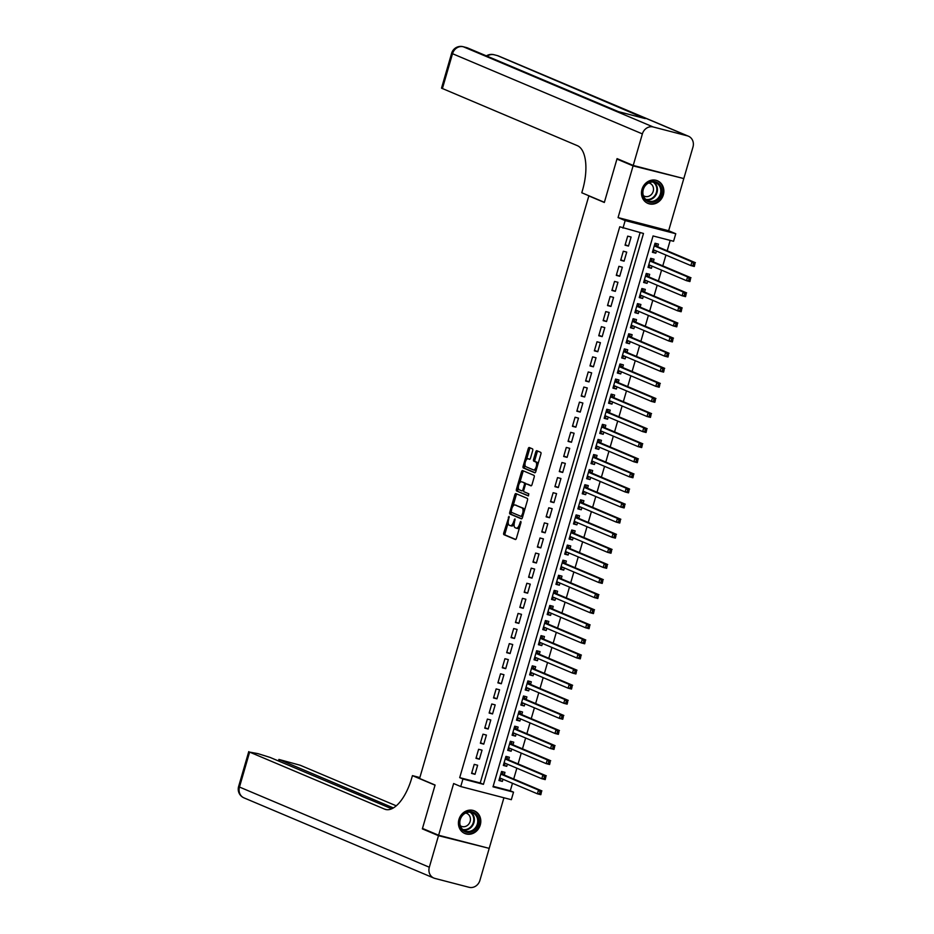 <?xml version="1.0" encoding="UTF-8"?>
<svg xmlns="http://www.w3.org/2000/svg" width="934" height="934" viewBox="0 0 934 934"><rect width="100%" height="100%" fill="white"/><g stroke="black" fill="none" stroke-linecap="round" stroke-linejoin="round"><path stroke-width="1.4" d="M509.065 516.362L503.741 532.952A1.541 0.677 -75.4 0 0 503.951 534.703L515.358 539.513A1.541 0.677 -75.4 0 0 515.393 539.525A1.541 0.677 -75.4 0 0 516.42 538.299L520.997 522.561L520.822 521.324L519.514 524.231A4.95 2.183 -75.4 0 1 516.245 528.154A4.95 2.183 -75.4 0 1 516.105 528.107L515.159 527.71A4.95 2.183 -75.4 0 1 514.506 522.106L514.961 518.849L513.618 521.732A4.95 2.183 -75.4 0 1 510.349 525.667A4.95 2.183 -75.4 0 1 510.209 525.62L509.263 525.223A4.95 2.183 -75.4 0 1 508.61 519.619L509.065 516.362M642.008 189.31A12.282 10.998 112.9 0 0 647.904 203.402A12.282 10.998 112.9 0 0 663.338 194.856A12.282 10.998 112.9 0 0 657.454 180.776A12.282 10.998 112.9 0 0 642.008 189.31M458.956 819.422A12.282 10.998 112.9 0 0 464.84 833.502A12.282 10.998 112.9 0 0 480.274 824.956A12.282 10.998 112.9 0 0 474.39 810.875A12.282 10.998 112.9 0 0 458.956 819.422M532.684 450.62A1.541 0.677 -75.4 0 0 532.473 448.869L529.274 447.514A1.541 0.677 -75.4 0 0 529.228 447.503A1.541 0.677 -75.4 0 0 528.212 448.729L523.133 466.206A1.541 0.677 -75.4 0 0 523.332 467.957L534.75 472.779A1.541 0.677 -75.4 0 0 534.785 472.791A1.541 0.677 -75.4 0 0 535.812 471.565L540.891 454.087A1.541 0.677 -75.4 0 0 540.681 452.336L536.817 450.702A1.541 0.677 -75.4 0 0 536.77 450.69A1.541 0.677 -75.4 0 0 535.754 451.916L533.583 459.4A1.541 0.677 -75.4 0 0 533.781 461.151L535.696 461.956A4.133 1.821 -75.4 0 1 536.279 466.51A4.133 1.821 -75.4 0 1 533.512 469.919A4.133 1.821 -75.4 0 1 533.396 469.884L525.889 466.708A4.133 1.821 -75.4 0 1 525.305 462.155A4.133 1.821 -75.4 0 1 528.072 458.746A4.133 1.821 -75.4 0 1 528.189 458.781L529.438 459.318A1.541 0.677 -75.4 0 0 529.485 459.33A1.541 0.677 -75.4 0 0 530.5 458.104L532.684 450.62M622.978 228.13L625.173 220.587L675.761 233.733L673.566 241.276L653.053 235.952L493.012 786.813L513.525 792.149L511.33 799.691L460.742 786.545L462.937 779.003L483.438 784.326L643.491 233.465L619.756 226.764L459.703 777.637L462.937 779.003M460.742 786.545L453.644 783.544L438.618 835.241L422.483 828.423L435.081 785.027L419.588 778.477L588.84 195.918L604.333 202.468L616.942 159.072L633.089 165.89L618.063 217.587L625.173 220.587M515.895 493.584A1.541 0.677 -75.4 0 0 515.848 493.572A1.541 0.677 -75.4 0 0 514.821 494.798L509.742 512.287A1.541 0.677 -75.4 0 0 509.952 514.027L521.359 518.849A1.541 0.677 -75.4 0 0 521.406 518.86A1.541 0.677 -75.4 0 0 522.421 517.634L527.5 500.157A1.541 0.677 -75.4 0 0 527.301 498.406L515.895 493.584M518.335 487.77L517.81 489.603L516.444 489.253L521.522 471.763A1.541 0.677 -75.4 0 1 522.538 470.538A1.541 0.677 -75.4 0 1 522.585 470.549L533.991 475.371A1.541 0.677 -75.4 0 1 534.19 477.122L532.018 484.606A1.541 0.677 -75.4 0 1 531.002 485.832A1.541 0.677 -75.4 0 1 530.956 485.82L526.332 483.859A1.541 0.677 -75.4 0 0 526.286 483.847A1.541 0.677 -75.4 0 0 525.27 485.073L523.822 490.035A1.541 0.677 -75.4 0 0 524.032 491.786L528.842 493.817L528.27 495.907M528.247 495.896L516.642 490.992A1.541 0.677 -75.4 0 1 516.444 489.253M680.676 177.775L633.089 165.89M616.942 159.072L620.071 159.889M438.618 835.241L489.206 848.376L503.916 797.764M656.439 251.036L655.82 253.184L652.539 251.795M657.688 246.763L658.447 244.124L655.026 243.237L652.399 252.297L655.82 253.184M652.06 266.132L651.43 268.28L648.161 266.89M653.298 261.859L654.069 259.22L650.648 258.333L648.021 267.393L651.43 268.28M647.671 281.216L647.052 283.364L643.771 281.986M648.908 276.954L649.679 274.316L646.258 273.428L643.631 282.477L647.052 283.364M643.293 296.312L642.662 298.46L639.393 297.082M644.53 292.05L645.301 289.4L641.88 288.513L639.241 297.572L642.662 298.46M638.903 311.407L638.284 313.555L635.003 312.166M640.14 307.134L640.911 304.496L637.49 303.608L634.863 312.668L638.284 313.555M634.513 326.503L633.894 328.64L630.625 327.262M635.762 322.23L636.521 319.591L633.112 318.704L630.473 327.752L633.894 328.64M630.135 341.587L629.516 343.735L626.235 342.358M631.372 337.326L632.143 334.676L628.722 333.788L626.095 342.848L629.516 343.735M625.745 356.683L625.126 358.831L621.857 357.442M626.994 352.41L627.753 349.771L624.344 348.884L621.705 357.944L625.126 358.831M621.367 371.779L620.736 373.915L617.467 372.538M622.604 367.506L623.375 364.867L619.954 363.98L617.327 373.028L620.736 373.915M616.977 386.863L616.358 389.011L613.078 387.633M618.215 382.601L618.985 379.963L615.564 379.076L612.938 388.124L616.358 389.011M612.599 401.959L611.968 404.107L608.699 402.717M613.836 397.686L614.607 395.047L611.186 394.16L608.559 403.219L611.968 404.107M608.209 417.054L607.59 419.203L604.31 417.813M609.447 412.781L610.217 410.143L606.796 409.255L604.17 418.315L607.59 419.203M603.831 432.138L603.201 434.287L599.932 432.909M605.069 427.877L605.827 425.239L602.418 424.351L599.78 433.399L603.201 434.287M599.441 447.234L598.822 449.382L595.542 448.005M600.679 442.973L601.449 440.323L598.029 439.435L595.402 448.495L598.822 449.382M595.051 462.33L594.433 464.478L591.164 463.089M596.301 458.057L597.059 455.418L593.65 454.531L591.012 463.591L594.433 464.478M590.673 477.426L590.043 479.562L586.774 478.185M591.911 473.153L592.681 470.514L589.261 469.627L586.634 478.675L590.043 479.562M586.283 492.51L585.665 494.658L582.384 493.28M587.521 488.248L588.292 485.598L584.871 484.711L582.244 493.771L585.665 494.658M581.905 507.606L581.275 509.754L578.006 508.365M583.143 503.333L583.913 500.694L580.493 499.807L577.866 508.867L581.275 509.754M577.516 522.701L576.897 524.838L573.616 523.46M578.753 518.428L579.524 515.79L576.103 514.903L573.476 523.951L576.897 524.838M573.137 537.786L572.507 539.934L569.238 538.556M574.375 533.524L575.146 530.886L571.725 529.998L569.086 539.046L572.507 539.934M568.748 552.881L568.129 555.029L564.848 553.64M569.985 548.62L570.756 545.97L567.335 545.082L564.708 554.142L568.129 555.029M564.358 567.977L563.739 570.125L560.47 568.736M565.607 563.704L566.366 561.065L562.957 560.178L560.318 569.238L563.739 570.125M559.98 583.061L559.349 585.209L556.08 583.832M561.217 578.8L561.988 576.161L558.567 575.274L555.94 584.322L559.349 585.209M555.59 598.157L554.971 600.305L551.69 598.928M556.839 593.896L557.598 591.245L554.189 590.358L551.55 599.418L554.971 600.305M551.212 613.253L550.581 615.401L547.312 614.012M552.449 608.98L553.22 606.341L549.799 605.454L547.172 614.514L550.581 615.401M546.822 628.349L546.203 630.485L542.923 629.107M548.06 624.075L548.83 621.437L545.409 620.55L542.782 629.598L546.203 630.485M542.444 643.433L541.813 645.581L538.544 644.203M543.681 639.171L544.452 636.521L541.031 635.634L538.393 644.694L541.813 645.581M538.054 658.528L537.435 660.677L534.155 659.287M539.292 654.255L540.062 651.617L536.641 650.729L534.014 659.789L537.435 660.677M533.676 673.624L533.045 675.772L529.776 674.383M534.913 669.351L535.672 666.713L532.263 665.825L529.625 674.873L533.045 675.772M529.286 688.708L528.667 690.856L525.387 689.479M530.524 684.447L531.294 681.808L527.873 680.921L525.247 689.969L528.667 690.856M524.896 703.804L524.278 705.952L521.009 704.563M526.146 699.543L526.904 696.892L523.495 696.005L520.857 705.065L524.278 705.952M520.518 718.9L519.888 721.048L516.619 719.659M521.756 714.627L522.526 711.988L519.106 711.101L516.479 720.161L519.888 721.048M516.128 733.984L515.51 736.132L512.229 734.754M517.366 729.723L518.136 727.084L514.716 726.197L512.089 735.245L515.51 736.132M511.75 749.08L511.12 751.228L507.851 749.85M512.988 744.818L513.758 742.168L510.338 741.281L507.711 750.341L511.12 751.228M507.36 764.175L506.742 766.324L503.461 764.934M508.598 759.902L509.369 757.264L505.948 756.377L503.321 765.436L506.742 766.324M474.227 764.362L471.588 773.422L475.009 774.309L477.636 765.25L474.227 764.362M478.605 749.278L475.978 758.326L479.399 759.214L482.026 750.165L478.605 749.278M482.995 734.182L480.368 743.231L483.777 744.129L486.416 735.07L482.995 734.182M487.373 719.087L484.746 728.146L488.167 729.034L490.794 719.974L487.373 719.087M491.763 703.991L489.136 713.051L492.545 713.938L495.183 704.878L491.763 703.991M496.152 688.907L493.514 697.955L496.935 698.842L499.562 689.794L496.152 688.907M500.531 673.811L497.904 682.871L501.324 683.758L503.951 674.698L500.531 673.811M504.92 658.715L502.282 667.775L505.703 668.662L508.329 659.602L504.92 658.715M509.299 643.631L506.672 652.679L510.092 653.566L512.719 644.518L509.299 643.631M513.688 628.535L511.05 637.595L514.471 638.482L517.109 629.423L513.688 628.535M518.066 613.44L515.44 622.499L518.86 623.387L521.487 614.327L518.066 613.44M522.456 598.355L519.829 607.404L523.238 608.291L525.877 599.243L522.456 598.355M526.846 583.26L524.207 592.308L527.628 593.207L530.255 584.147L526.846 583.26M531.224 568.164L528.597 577.224L532.006 578.111L534.645 569.051L531.224 568.164M535.614 553.068L532.975 562.128L536.396 563.015L539.023 553.955L535.614 553.068M539.992 537.984L537.365 547.032L540.786 547.919L543.413 538.871L539.992 537.984M544.382 522.888L541.743 531.948L545.164 532.835L547.803 523.776L544.382 522.888M548.76 507.792L546.133 516.852L549.554 517.74L552.181 508.68L548.76 507.792M553.15 492.708L550.523 501.756L553.932 502.644L556.571 493.596L553.15 492.708M557.528 477.613L554.901 486.672L558.322 487.56L560.949 478.5L557.528 477.613M561.918 462.517L559.291 471.577L562.7 472.464L565.339 463.404L561.918 462.517M566.308 447.433L563.669 456.481L567.09 457.368L569.717 448.32L566.308 447.433M570.686 432.337L568.059 441.385L571.48 442.272L574.106 433.224L570.686 432.337M575.075 417.241L572.437 426.301L575.858 427.188L578.485 418.128L575.075 417.241M579.454 402.145L576.827 411.205L580.247 412.092L582.874 403.033L579.454 402.145M583.843 387.061L581.217 396.109L584.626 396.997L587.264 387.949L583.843 387.061M588.222 371.966L585.595 381.025L589.015 381.913L591.642 372.853L588.222 371.966M592.611 356.87L589.984 365.93L593.394 366.817L596.032 357.757L592.611 356.87M597.001 341.786L594.363 350.834L597.783 351.721L600.41 342.673L597.001 341.786M601.379 326.69L598.752 335.75L602.173 336.637L604.8 327.577L601.379 326.69M605.769 311.594L603.13 320.654L606.551 321.541L609.178 312.481L605.769 311.594M610.147 296.498L607.52 305.558L610.941 306.445L613.568 297.397L610.147 296.498M614.537 281.414L611.898 290.462L615.319 291.35L617.958 282.302L614.537 281.414M618.915 266.318L616.288 275.378L619.709 276.266L622.336 267.206L618.915 266.318M623.305 251.223L620.678 260.282L624.087 261.17L626.726 252.11L623.305 251.223M459.703 777.637L480.216 782.961L640.117 232.589M628.477 246.074L631.104 237.026L627.695 236.139L625.056 245.187L628.477 246.074L625.196 244.696M493.152 786.323L510.291 790.783L512.474 783.276M513.712 779.014L516.852 768.18M518.101 763.919L521.242 753.096M522.48 748.823L525.632 738M526.869 733.727L530.01 722.904M531.248 718.643L534.4 707.82M535.637 703.547L538.778 692.724M540.015 688.451L543.168 677.629M544.405 673.367L547.546 662.533M548.795 658.272L551.936 647.449M553.173 643.176L556.314 632.353M557.563 628.092L560.704 617.257M561.941 612.996L565.093 602.173M566.331 597.9L569.471 587.077M570.709 582.804L573.861 571.982M575.099 567.72L578.239 556.898M579.477 552.624L582.629 541.802M583.867 537.529L587.007 526.706M588.257 522.445L591.397 511.61M592.635 507.349L595.787 496.526M597.024 492.253L600.165 481.43M601.403 477.157L604.555 466.335M605.792 462.073L608.933 451.25M610.171 446.977L613.323 436.155M614.56 431.882L617.701 421.059M618.95 416.798L622.091 405.975M623.328 401.702L626.481 390.879M627.718 386.606L630.859 375.783M632.096 371.522L635.248 360.687M636.486 356.426L639.627 345.603M640.864 341.33L644.016 330.508M645.254 326.235L648.394 315.412M649.644 311.15L652.784 300.328M654.022 296.055L657.162 285.232M658.412 280.959L661.552 270.136M662.79 265.875L665.942 255.052M667.18 250.779L670.192 240.4M504.22 774.998L504.979 772.36L501.57 771.472L498.931 780.52L502.352 781.408L502.982 779.271M589.879 196.187L588.84 195.918M618.063 217.587L668.651 230.733L683.665 179.036M668.651 230.733L675.761 233.733M510.291 790.783L513.525 792.149M480.216 782.961L483.438 784.326M502.352 781.408L499.083 780.03M475.009 774.309L471.74 772.92M479.399 759.214L476.118 757.836M483.777 744.129L480.508 742.74M488.167 729.034L484.886 727.644M492.545 713.938L489.276 712.56M496.935 698.842L493.666 697.464M501.324 683.758L498.044 682.369M505.703 668.662L502.434 667.285M510.092 653.566L506.812 652.189M514.471 638.482L511.202 637.093M518.86 623.387L515.58 621.997M523.238 608.291L519.969 606.913M527.628 593.207L524.348 591.817M532.006 578.111L528.737 576.722M536.396 563.015L533.127 561.638M540.786 547.919L537.505 546.542M545.164 532.835L541.895 531.446M549.554 517.74L546.273 516.362M553.932 502.644L550.663 501.266M558.322 487.56L555.041 486.17M562.7 472.464L559.431 471.075M567.09 457.368L563.821 455.99M571.48 442.272L568.199 440.895M575.858 427.188L572.589 425.799M580.247 412.092L576.967 410.715M584.626 396.997L581.357 395.619M589.015 381.913L585.735 380.523M593.394 366.817L590.125 365.439M597.783 351.721L594.514 350.343M602.173 336.637L598.892 335.248M606.551 321.541L603.282 320.152M610.941 306.445L607.66 305.068M615.319 291.35L612.05 289.972M619.709 276.266L616.428 274.876M624.087 261.17L620.818 259.792M510.489 525.69L511.575 525.97A4.95 2.183 -75.4 0 0 511.715 526.017A4.95 2.183 -75.4 0 0 514.109 524.196M516.385 528.177L517.471 528.469A4.95 2.183 -75.4 0 0 517.611 528.504A4.95 2.183 -75.4 0 0 519.619 527.301M508.189 522.69L505.107 533.302A1.541 0.677 -75.4 0 0 505.317 535.054L515.731 539.455M524.418 510.77A4.95 2.183 -75.4 0 0 523.355 508.248L515.136 505.002A4.95 2.183 -75.4 0 0 515.008 504.955A4.95 2.183 -75.4 0 0 511.727 508.878L511.108 512.638A1.541 0.677 -75.4 0 0 511.318 514.389L521.732 518.79M516.887 494.004A1.541 0.677 -75.4 0 0 516.187 495.16L513 506.158M521.324 516.502L511.248 512.252M521.289 516.49L522.631 513.49A4.95 2.183 -75.4 0 0 521.978 507.886L515.136 505.002M519.806 482.715L522.888 472.125L521.522 471.763M523.577 470.969A1.541 0.677 -75.4 0 0 522.888 472.125M531.329 485.75L527.698 484.221A1.541 0.677 -75.4 0 0 527.652 484.197A1.541 0.677 -75.4 0 0 527.617 484.197M528.562 495.802L516.642 490.992M521.534 481.839A4.133 1.821 -75.4 0 0 521.417 481.792A4.133 1.821 -75.4 0 0 518.65 485.213A4.133 1.821 -75.4 0 0 519.222 489.755L521.872 490.875A1.541 0.677 -75.4 0 0 521.919 490.887A1.541 0.677 -75.4 0 0 522.935 489.661L524.383 484.699A1.541 0.677 -75.4 0 0 524.172 482.948L522.9 482.189A4.133 1.821 -75.4 0 0 522.783 482.154A4.133 1.821 -75.4 0 0 522.666 482.131M525.865 483.987A1.541 0.677 -75.4 0 0 525.538 483.31L524.172 482.948M522.9 482.189L525.538 483.31M517.81 489.603A1.541 0.677 -75.4 0 0 518.008 491.354M533.629 469.942L534.762 470.234A4.133 1.821 -75.4 0 0 534.878 470.281A4.133 1.821 -75.4 0 0 536.431 469.428M537.949 464.198A4.133 1.821 -75.4 0 0 537.073 462.307L535.696 461.956M537.809 451.122A1.541 0.677 -75.4 0 0 537.12 452.266L534.948 459.75A1.541 0.677 -75.4 0 0 535.147 461.501L537.073 462.307M525.001 464.828L524.499 466.568A1.541 0.677 -75.4 0 0 524.698 468.319L535.124 472.721M530.267 447.935A1.541 0.677 -75.4 0 0 529.578 449.091L526.519 459.586M499.27 779.365L501.815 778.769M501.465 771.823L502.118 771.998L501.488 771.729M499.702 777.882L537.412 793.807L538.509 790.036L541.93 790.923L503.706 774.776A1.576 0.701 104.6 0 1 503.496 774.566L502.118 771.998M541.416 792.149L540.833 794.706L537.412 793.807L540.973 793.655L541.416 792.149L540.05 791.787L539.607 793.305M540.05 791.787L538.509 790.036L500.799 774.111M540.973 793.655L540.833 794.706M478.57 818.955A10.624 9.515 -67.1 0 1 471.145 831.996A10.624 9.515 -67.1 0 1 459.633 824.991A10.624 9.515 -67.1 0 1 467.047 811.95A10.624 9.515 -67.1 0 1 478.57 818.955M460.007 824.629A9.842 8.815 112.9 0 0 464.945 830.898A9.842 8.815 112.9 0 0 474.355 828.913A9.842 8.815 112.9 0 0 477.543 819.036A9.842 8.815 112.9 0 0 472.604 812.767A9.842 8.815 112.9 0 0 463.194 814.752A9.842 8.815 112.9 0 0 460.007 824.629M460.299 825.726A7.005 6.269 112.9 0 0 461.338 826.298A7.005 6.269 112.9 0 0 468.039 824.885A7.005 6.269 112.9 0 0 470.304 817.857A7.005 6.269 112.9 0 0 466.79 813.386A7.005 6.269 112.9 0 0 465.657 813.047M463.369 832.731A12.2 10.928 112.9 0 0 464.35 833.21A12.2 10.928 112.9 0 0 476.025 830.758A12.2 10.928 112.9 0 0 479.971 818.511A12.2 10.928 112.9 0 0 473.842 810.735A12.2 10.928 112.9 0 0 472.814 810.362M661.634 188.855A10.624 9.515 -67.1 0 1 654.209 201.884A10.624 9.515 -67.1 0 1 642.685 194.879A10.624 9.515 -67.1 0 1 650.111 181.85A10.624 9.515 -67.1 0 1 661.634 188.855M643.071 194.529A9.842 8.815 112.9 0 0 648.009 200.798A9.842 8.815 112.9 0 0 657.419 198.814A9.842 8.815 112.9 0 0 660.607 188.937A9.842 8.815 112.9 0 0 655.668 182.667A9.842 8.815 112.9 0 0 646.258 184.652A9.842 8.815 112.9 0 0 643.071 194.529M643.363 195.615A7.005 6.269 112.9 0 0 644.402 196.198A7.005 6.269 112.9 0 0 651.103 194.786A7.005 6.269 112.9 0 0 653.368 187.746A7.005 6.269 112.9 0 0 649.854 183.286A7.005 6.269 112.9 0 0 648.71 182.947M646.433 202.62A12.2 10.928 112.9 0 0 647.414 203.11A12.2 10.928 112.9 0 0 659.089 200.658A12.2 10.928 112.9 0 0 663.035 188.399A12.2 10.928 112.9 0 0 656.906 180.624A12.2 10.928 112.9 0 0 655.878 180.262M438.49 835.685L422.343 828.867L435.046 785.179L412.443 775.629L411.696 778.197A39.356 17.372 104.6 0 1 385.649 809.474A39.356 17.372 104.6 0 1 384.586 809.113L249.623 752.104L239.478 787.047L429.325 867.231L438.49 835.685L486.077 847.57M422.343 828.867L425.472 829.684M412.443 775.629L419.856 777.555M393.389 807.933L278.904 759.435L300.211 765.25L396.273 805.82M429.325 867.231A9.445 8.453 112.9 0 0 433.855 878.065A9.445 8.453 112.9 0 0 434.905 878.415L469.078 887.3A9.445 8.453 112.9 0 0 479.913 880.377L489.077 848.831M391.72 808.797L270.066 757.416L257.982 753.645L249.623 752.104M633.217 165.446L683.805 178.581L692.97 147.047A9.445 8.453 112.9 0 0 688.44 136.212A9.445 8.453 112.9 0 0 687.389 135.85L653.216 126.977A9.445 8.453 112.9 0 0 642.382 133.901L633.217 165.446L617.07 158.628L604.38 202.316L581.777 192.766L582.524 190.197A39.356 17.372 -75.4 0 0 577.34 145.657L441.513 88.146L451.659 53.203L452.523 53.717L442.377 88.648M642.382 133.901L452.523 53.717A9.445 8.453 -67.1 0 1 463.357 46.782L617.888 111.496L645.231 118.606L497.542 55.666A9.445 8.453 -67.1 0 1 498.581 56.017L688.44 136.212M503.659 764.281L506.193 763.685M505.843 756.727L506.497 756.902L505.878 756.633M504.091 762.786L541.802 778.722L542.899 774.951L546.32 775.839L508.084 759.692A1.576 0.701 104.6 0 1 507.874 759.482L506.497 756.902M545.795 777.053L545.222 779.61L541.802 778.722L545.363 778.559L545.795 777.053L544.429 776.703L543.997 778.209M544.429 776.703L542.899 774.951L505.189 759.015M545.363 778.559L545.222 779.61M508.038 749.185L510.583 748.589M510.233 741.643L510.886 741.806L510.256 741.549M508.47 747.702L546.18 763.627L547.277 759.856L550.698 760.743L512.474 744.596A1.576 0.701 104.6 0 1 512.264 744.386L510.886 741.806M550.184 761.957L549.601 764.514L546.18 763.627L549.741 763.475L550.184 761.957L548.818 761.607L548.375 763.113M548.818 761.607L547.277 759.856L509.567 743.931M549.741 763.475L549.601 764.514M512.427 734.089L514.961 733.494M514.622 726.547L515.276 726.722L514.646 726.454M512.859 732.606L550.57 748.531L551.667 744.76L555.088 745.647L516.852 729.501A1.576 0.701 104.6 0 1 516.642 729.291L515.276 726.722M554.574 746.873L553.99 749.418L550.57 748.531L554.131 748.379L554.574 746.873L553.197 746.511L552.765 748.029M553.197 746.511L551.667 744.76L513.957 728.835M554.131 748.379L553.99 749.418M516.806 719.005L519.351 718.409M519 711.451L519.654 711.626L519.035 711.358M517.238 717.51L554.959 733.447L556.045 729.664L559.466 730.563L521.242 714.417A1.576 0.701 104.6 0 1 521.032 714.195L519.654 711.626M558.952 731.777L558.369 734.334L554.959 733.447L558.52 733.283L558.952 731.777L557.586 731.427L557.143 732.933M557.586 731.427L556.045 729.664L518.335 713.739M558.52 733.283L558.369 734.334M521.195 703.909L523.729 703.314M523.39 696.367L524.044 696.53L523.414 696.262M521.627 702.426L559.338 718.351L560.435 714.58L563.856 715.467L525.62 699.321A1.576 0.701 104.6 0 1 525.41 699.111L524.044 696.53M563.342 716.682L562.758 719.238L559.338 718.351L562.898 718.199L563.342 716.682L561.976 716.331L561.532 717.837M561.976 716.331L560.435 714.58L522.725 698.644M562.898 718.199L562.758 719.238M525.585 688.813L528.119 688.218M527.768 681.271L528.422 681.435L527.803 681.178M526.017 687.331L563.727 703.255L564.825 699.484L568.234 700.372L530.01 684.225A1.576 0.701 104.6 0 1 529.8 684.015L528.422 681.435M567.72 701.597L567.136 704.143L563.727 703.255L567.288 703.104L567.72 701.597L566.354 701.236L565.922 702.742M566.354 701.236L564.825 699.484L527.103 683.56M567.288 703.104L567.136 704.143M529.963 673.729L532.497 673.122M532.158 666.176L532.812 666.351L532.182 666.082M530.395 672.235L568.106 688.171L569.203 684.389L572.624 685.276L534.388 669.129A1.576 0.701 104.6 0 1 534.19 668.919L532.812 666.351M572.11 686.502L571.526 689.059L568.106 688.171L571.666 688.008L572.11 686.502L570.744 686.151L570.3 687.658M570.744 686.151L569.203 684.389L531.493 668.464M571.666 688.008L571.526 689.059M534.353 658.633L536.887 658.038M536.536 651.08L537.19 651.255L536.571 650.986M534.785 657.151L572.495 673.075L573.593 669.304L577.002 670.192L538.778 654.045A1.576 0.701 104.6 0 1 538.568 653.835L537.19 651.255M576.488 671.406L575.916 673.963L572.495 673.075L576.056 672.924L576.488 671.406L575.122 671.056L574.69 672.562M575.122 671.056L573.593 669.304L535.882 653.368M576.056 672.924L575.916 673.963M538.731 643.538L541.276 642.942M540.926 635.996L541.58 636.159L540.949 635.902M539.163 642.055L576.873 657.98L577.971 654.209L581.392 655.096L543.168 638.949A1.576 0.701 104.6 0 1 542.958 638.739L541.58 636.159M580.878 656.322L580.294 658.867L576.873 657.98L580.434 657.828L580.878 656.322L579.512 655.96L579.068 657.466M579.512 655.96L577.971 654.209L540.261 638.284M580.434 657.828L580.294 658.867M543.121 628.442L545.654 627.846M545.316 620.9L545.97 621.075L545.339 620.806M543.553 626.959L581.263 642.884L582.361 639.113L585.781 640L547.546 623.854A1.576 0.701 104.6 0 1 547.336 623.643L545.97 621.075M585.268 641.226L584.684 643.783L581.263 642.884L584.824 642.732L585.268 641.226L583.89 640.864L583.458 642.382M583.89 640.864L582.361 639.113L544.65 623.188M584.824 642.732L584.684 643.783M547.499 613.358L550.044 612.762M549.694 605.804L550.348 605.979L549.717 605.711M547.931 611.863L585.653 627.8L586.739 624.029L590.16 624.916L551.936 608.77A1.576 0.701 104.6 0 1 551.725 608.559L550.348 605.979M589.646 626.13L589.062 628.687L585.653 627.8L589.214 627.636L589.646 626.13L588.28 625.78L587.836 627.286M588.28 625.78L586.739 624.029L549.029 608.092M589.214 627.636L589.062 628.687M551.889 598.262L554.422 597.667M554.084 590.72L554.738 590.883L554.107 590.627M552.321 596.779L590.031 612.704L591.129 608.933L594.549 609.82L556.314 593.674A1.576 0.701 104.6 0 1 556.104 593.464L554.738 590.883M594.036 611.034L593.452 613.591L590.031 612.704L593.592 612.552L594.036 611.034L592.67 610.684L592.226 612.19M592.67 610.684L591.129 608.933L553.418 593.008M593.592 612.552L593.452 613.591M556.267 583.166L558.812 582.571M558.462 575.624L559.116 575.799L558.497 575.531M556.699 581.684L594.421 597.608L595.518 593.837L598.928 594.724L560.704 578.578A1.576 0.701 104.6 0 1 560.493 578.368L559.116 575.799M598.414 595.95L597.83 598.496L594.421 597.608L597.982 597.456L598.414 595.95L597.048 595.588L596.616 597.106M597.048 595.588L595.518 593.837L557.796 577.913M597.982 597.456L597.83 598.496M560.657 568.082L563.19 567.487M562.852 560.528L563.506 560.704L562.875 560.435M561.089 566.588L598.799 582.524L599.897 578.741L603.317 579.64L565.082 563.494A1.576 0.701 104.6 0 1 564.872 563.272L563.506 560.704M602.804 580.855L602.22 583.411L598.799 582.524L602.36 582.361L602.804 580.855L601.438 580.504L600.994 582.01M601.438 580.504L599.897 578.741L562.186 562.817M602.36 582.361L602.22 583.411M565.047 552.986L567.58 552.391M567.23 545.444L567.884 545.608L567.265 545.339M565.479 551.504L603.189 567.428L604.286 563.657L607.695 564.545L569.471 548.398A1.576 0.701 104.6 0 1 569.261 548.188L567.884 545.608M607.182 565.759L606.61 568.316L603.189 567.428L606.75 567.277L607.182 565.759L605.816 565.409L605.384 566.915M605.816 565.409L604.286 563.657L566.564 547.721M606.75 567.277L606.61 568.316M569.425 537.891L571.97 537.295M571.62 530.349L572.273 530.512L571.643 530.255M569.857 536.408L607.567 552.333L608.664 548.562L612.085 549.449L573.861 533.302A1.576 0.701 104.6 0 1 573.651 533.092L572.273 530.512M611.572 550.675L610.988 553.22L607.567 552.333L611.128 552.181L611.572 550.675L610.206 550.313L609.762 551.819M610.206 550.313L608.664 548.562L570.954 532.637M611.128 552.181L610.988 553.22M573.815 522.807L576.348 522.199M576.009 515.253L576.663 515.428L576.033 515.159M574.247 521.312L611.957 537.248L613.054 533.466L616.475 534.353L578.239 518.207A1.576 0.701 104.6 0 1 578.029 517.996L576.663 515.428M615.95 535.579L615.378 538.136L611.957 537.248L615.518 537.085L615.95 535.579L614.584 535.229L614.152 536.735M614.584 535.229L613.054 533.466L575.344 517.541M615.518 537.085L615.378 538.136M578.193 507.711L580.738 507.115M580.388 500.157L581.041 500.332L580.411 500.064M578.625 506.228L616.347 522.153L617.432 518.382L620.853 519.269L582.629 503.122A1.576 0.701 104.6 0 1 582.419 502.912L581.041 500.332M620.339 520.483L619.756 523.04L616.347 522.153L619.896 521.989L620.339 520.483L618.973 520.133L618.53 521.639M618.973 520.133L617.432 518.382L579.722 502.445M619.896 521.989L619.756 523.04M582.582 492.615L585.116 492.02M584.777 485.073L585.431 485.236L584.801 484.979M583.014 491.132L620.725 507.057L621.822 503.286L625.243 504.173L587.007 488.027A1.576 0.701 104.6 0 1 586.797 487.817L585.431 485.236M624.729 505.399L624.145 507.944L620.725 507.057L624.286 506.905L624.729 505.399L623.363 505.037L622.92 506.543M623.363 505.037L621.822 503.286L584.112 487.361M624.286 506.905L624.145 507.944M586.961 477.519L589.506 476.924M589.156 469.977L589.809 470.152L589.191 469.884M587.393 476.036L625.115 491.961L626.212 488.19L629.621 489.077L591.397 472.931A1.576 0.701 104.6 0 1 591.187 472.721L589.809 470.152M629.107 490.303L628.524 492.848L625.115 491.961L628.675 491.809L629.107 490.303L627.741 489.941L627.309 491.459M627.741 489.941L626.212 488.19L588.49 472.265M628.675 491.809L628.524 492.848M591.35 462.435L593.884 461.84M593.545 454.881L594.199 455.056L593.569 454.788M591.782 460.941L629.493 476.877L630.59 473.106L634.011 473.993L595.775 457.847A1.576 0.701 104.6 0 1 595.565 457.637L594.199 455.056M633.497 475.208L632.913 477.764L629.493 476.877L633.054 476.714L633.497 475.208L632.131 474.857L631.688 476.363M632.131 474.857L630.59 473.106L592.88 457.17M633.054 476.714L632.913 477.764M595.74 447.339L598.274 446.744M597.923 439.797L598.577 439.961L597.958 439.704M596.172 445.857L633.882 461.781L634.98 458.01L638.389 458.898L600.165 442.751A1.576 0.701 104.6 0 1 599.955 442.541L598.577 439.961M637.875 460.112L637.303 462.669L633.882 461.781L637.443 461.629L637.875 460.112L636.509 459.762L636.077 461.268M636.509 459.762L634.98 458.01L597.258 442.086M637.443 461.629L637.303 462.669M600.118 432.244L602.663 431.648M602.313 424.701L602.967 424.877L602.337 424.608M600.55 430.761L638.261 446.686L639.358 442.914L642.779 443.802L604.555 427.655A1.576 0.701 104.6 0 1 604.345 427.445L602.967 424.877M642.265 445.028L641.681 447.573L638.261 446.686L641.821 446.534L642.265 445.028L640.899 444.666L640.455 446.183M640.899 444.666L639.358 442.914L601.648 426.99M641.821 446.534L641.681 447.573M604.508 417.159L607.042 416.564M606.691 409.606L607.345 409.781L606.726 409.512M604.94 415.665L642.65 431.601L643.748 427.819L647.169 428.718L608.933 412.571A1.576 0.701 104.6 0 1 608.723 412.349L607.345 409.781M646.643 429.932L646.071 432.489L642.65 431.601L646.211 431.438L646.643 429.932L645.277 429.582L644.845 431.088M645.277 429.582L643.748 427.819L606.038 411.894M646.211 431.438L646.071 432.489M608.886 402.064L611.431 401.468M611.081 394.522L611.735 394.685L611.105 394.417M609.318 400.581L647.029 416.506L648.126 412.735L651.547 413.622L613.323 397.475A1.576 0.701 104.6 0 1 613.113 397.265L611.735 394.685M651.033 414.836L650.449 417.393L647.029 416.506L650.589 416.354L651.033 414.836L649.667 414.486L649.223 415.992M649.667 414.486L648.126 412.735L610.416 396.798M650.589 416.354L650.449 417.393M613.276 386.968L615.81 386.372M615.471 379.426L616.125 379.589L615.494 379.332M613.708 385.485L651.418 401.41L652.516 397.639L655.937 398.526L617.701 382.38A1.576 0.701 104.6 0 1 617.491 382.169L616.125 379.589M655.423 399.752L654.839 402.297L651.418 401.41L654.979 401.258L655.423 399.752L654.045 399.39L653.613 400.896M654.045 399.39L652.516 397.639L614.806 381.714M654.979 401.258L654.839 402.297M617.654 371.884L620.199 371.277M619.849 364.33L620.503 364.505L619.884 364.237M618.086 370.389L655.808 386.326L656.894 382.543L660.315 383.43L622.091 367.284A1.576 0.701 104.6 0 1 621.881 367.074L620.503 364.505M659.801 384.656L659.217 387.213L655.808 386.326L659.369 386.162L659.801 384.656L658.435 384.294L657.991 385.812M658.435 384.294L656.894 382.543L619.184 366.618M659.369 386.162L659.217 387.213M622.044 356.788L624.577 356.193M624.239 349.234L624.893 349.409L624.262 349.141M622.476 355.294L660.186 371.23L661.284 367.459L664.704 368.346L626.469 352.2A1.576 0.701 104.6 0 1 626.259 351.99L624.893 349.409M664.191 369.56L663.607 372.117L660.186 371.23L663.747 371.067L664.191 369.56L662.825 369.21L662.381 370.716M662.825 369.21L661.284 367.459L623.573 351.523M663.747 371.067L663.607 372.117M626.434 341.692L628.967 341.097M628.617 334.15L629.271 334.314L628.652 334.057M626.854 340.209L664.576 356.134L665.673 352.363L669.083 353.25L630.859 337.104A1.576 0.701 104.6 0 1 630.648 336.894L629.271 334.314M668.569 354.476L667.985 357.022L664.576 356.134L668.137 355.982L668.569 354.476L667.203 354.114L666.771 355.62M667.203 354.114L665.673 352.363L627.952 336.438M668.137 355.982L667.985 357.022M630.812 326.596L633.345 326.001M633.007 319.054L633.661 319.23L633.03 318.961M631.244 325.114L668.954 341.038L670.052 337.267L673.472 338.155L635.237 322.008A1.576 0.701 104.6 0 1 635.038 321.798L633.661 319.23M672.959 339.381L672.375 341.926L668.954 341.038L672.515 340.887L672.959 339.381L671.593 339.019L671.149 340.536M671.593 339.019L670.052 337.267L632.341 321.343M672.515 340.887L672.375 341.926M635.202 311.512L637.735 310.917M637.385 303.959L638.039 304.134L637.42 303.865M635.634 310.018L673.344 325.954L674.441 322.183L677.851 323.071L639.627 306.924A1.576 0.701 104.6 0 1 639.416 306.714L638.039 304.134M677.337 324.285L676.765 326.842L673.344 325.954L676.905 325.791L677.337 324.285L675.971 323.935L675.539 325.441M675.971 323.935L674.441 322.183L636.731 306.247M676.905 325.791L676.765 326.842M639.58 296.417L642.125 295.821M641.775 288.875L642.429 289.038L641.798 288.781M640.012 294.934L677.722 310.859L678.82 307.088L682.24 307.975L644.016 291.828A1.576 0.701 104.6 0 1 643.806 291.618L642.429 289.038M681.727 309.189L681.143 311.746L677.722 310.859L681.283 310.707L681.727 309.189L680.361 308.839L679.917 310.345M680.361 308.839L678.82 307.088L641.109 291.163M681.283 310.707L681.143 311.746M643.97 281.321L646.503 280.725M646.165 273.779L646.818 273.954L646.188 273.685M644.402 279.838L682.112 295.763L683.209 291.992L686.63 292.879L648.394 276.733A1.576 0.701 104.6 0 1 648.184 276.522L646.818 273.954M686.116 294.105L685.533 296.65L682.112 295.763L685.673 295.611L686.116 294.105L684.739 293.743L684.307 295.261M684.739 293.743L683.209 291.992L645.499 276.067M685.673 295.611L685.533 296.65M648.348 266.237L650.893 265.63M650.543 258.683L651.196 258.858L650.566 258.59M648.78 264.742L686.502 280.679L687.587 276.896L691.008 277.783L652.784 261.637A1.576 0.701 104.6 0 1 652.574 261.427L651.196 258.858M690.495 279.009L689.911 281.566L686.502 280.679L690.063 280.515L690.495 279.009L689.129 278.659L688.685 280.165M689.129 278.659L687.587 276.896L649.877 260.971M690.063 280.515L689.911 281.566M652.738 251.141L655.271 250.545M654.932 243.599L655.586 243.762L654.956 243.494M653.17 249.658L690.88 265.583L691.977 261.812L695.398 262.699L657.162 246.553A1.576 0.701 104.6 0 1 656.952 246.343L655.586 243.762M694.884 263.913L694.301 266.47L690.88 265.583L694.441 265.431L694.884 263.913L693.518 263.563L693.075 265.069M693.518 263.563L691.977 261.812L654.267 245.875M694.441 265.431L694.301 266.47M509.24 517.448L508.318 517.214M521.032 522.433L520.11 522.188M515.136 519.934L514.214 519.701M514.541 521.978L513.618 521.732M520.436 524.464L519.514 524.231M505.317 535.054L503.951 534.703M505.107 533.302L503.741 532.952M511.318 514.389L509.952 514.027M511.108 512.638L509.742 512.287M516.187 495.16L514.821 494.798M522.935 515.872L522.013 515.638M523.565 513.723L522.631 513.49M523.355 508.248L521.978 507.886M523.857 489.906L522.935 489.661M525.305 484.944L524.383 484.699M529.555 459.143L528.189 458.781M535.147 461.501L533.781 461.151M534.948 459.75L533.583 459.4M537.12 452.266L535.754 451.916M524.698 468.319L523.332 467.957M524.499 466.568L523.133 466.206M529.578 449.091L528.212 448.729M503.706 774.776L500.822 774.029M503.496 774.566L500.869 773.889M470.841 812.253A9.842 8.815 -67.1 0 1 474.18 817.624A9.842 8.815 -67.1 0 1 463.346 829.987M462.704 829.462A9.515 8.523 112.9 0 0 473.573 817.577A9.515 8.523 112.9 0 0 470.012 812.16M653.905 182.153A9.842 8.815 -67.1 0 1 657.244 187.512A9.842 8.815 -67.1 0 1 646.41 199.888M645.768 199.362A9.515 8.523 112.9 0 0 656.637 187.477A9.515 8.523 112.9 0 0 653.076 182.06M386.758 809.673L384.586 809.113M279.768 759.937L279.359 761.338M239.478 787.047L238.602 786.545A9.445 9.445 0 0 0 243.996 797.881A9.445 8.453 -67.1 0 1 239.478 787.047M687.389 135.85L497.542 55.666A9.445 4.168 -75.4 0 0 497.285 55.585A9.445 4.168 -75.4 0 0 497.016 55.526M618.425 111.636L467.817 48.031A9.445 8.453 -67.1 0 0 466.778 47.669A9.445 4.168 -75.4 0 0 466.521 47.587L463.101 46.7A9.445 4.168 104.6 0 1 463.357 46.782L653.216 126.977M467.817 48.031A9.445 9.445 0 0 0 466.521 47.587A9.445 4.168 -75.4 0 0 466.253 47.541M487.151 56.192A9.445 8.453 -67.1 0 1 494.121 54.779A9.445 4.168 104.6 0 0 493.864 54.697A9.445 9.445 0 0 0 486.404 55.877M508.084 759.692L505.212 758.945M507.874 759.482L505.247 758.793M512.474 744.596L509.59 743.849M512.264 744.386L509.637 743.697M516.852 729.501L513.98 728.754M516.642 729.291L514.015 728.613M521.242 714.417L518.358 713.658M521.032 714.195L518.405 713.518M525.62 699.321L522.748 698.574M525.41 699.111L522.783 698.422M530.01 684.225L527.126 683.478M529.8 684.015L527.173 683.338M534.388 669.129L531.516 668.382M534.19 668.919L531.563 668.242M538.778 654.045L535.894 653.298M538.568 653.835L535.941 653.146M543.168 638.949L540.284 638.202M542.958 638.739L540.331 638.05M547.546 623.854L544.674 623.106M547.336 623.643L544.709 622.966M551.936 608.77L549.052 608.022M551.725 608.559L549.099 607.871M556.314 593.674L553.442 592.927M556.104 593.464L553.477 592.775M560.704 578.578L557.82 577.831M560.493 578.368L557.867 577.691M565.082 563.494L562.21 562.735M564.872 563.272L562.245 562.595M569.471 548.398L566.588 547.651M569.261 548.188L566.634 547.499M573.861 533.302L570.978 532.555M573.651 533.092L571.024 532.415M578.239 518.207L575.367 517.459M578.029 517.996L575.402 517.319M582.629 503.122L579.745 502.375M582.419 502.912L579.792 502.223M587.007 488.027L584.135 487.279M586.797 487.817L584.17 487.128M591.397 472.931L588.513 472.184M591.187 472.721L588.56 472.044M595.775 457.847L592.903 457.1M595.565 457.637L592.938 456.948M600.165 442.751L597.281 442.004M599.955 442.541L597.328 441.852M604.555 427.655L601.671 426.908M604.345 427.445L601.718 426.768M608.933 412.571L606.061 411.812M608.723 412.349L606.096 411.672M613.323 397.475L610.439 396.728M613.113 397.265L610.486 396.576M617.701 382.38L614.829 381.632M617.491 382.169L614.864 381.492M622.091 367.284L619.207 366.537M621.881 367.074L619.254 366.397M626.469 352.2L623.597 351.453M626.259 351.99L623.632 351.301M630.859 337.104L627.975 336.357M630.648 336.894L628.022 336.205M635.237 322.008L632.365 321.261M635.038 321.798L632.411 321.121M639.627 306.924L636.743 306.177M639.416 306.714L636.79 306.025M644.016 291.828L641.133 291.081M643.806 291.618L641.179 290.929M648.394 276.733L645.522 275.985M648.184 276.522L645.557 275.845M652.784 261.637L649.901 260.89M652.574 261.427L649.947 260.749M657.162 246.553L654.29 245.805M656.952 246.343L654.325 245.654M511.715 526.017L510.349 525.667M517.611 528.504L516.245 528.154M516.374 505.306L515.008 504.955M522.783 482.154L521.417 481.792M529.45 459.096L528.072 458.746M534.878 470.281L533.512 469.919M473.842 810.735L473.223 810.467M464.35 833.21L463.719 832.941M656.906 180.624L656.275 180.367M647.414 203.11L646.783 202.841M278.904 759.435L278.46 760.965M248.759 751.601L238.602 786.545M243.996 797.881L433.855 878.065M463.101 46.7A9.445 9.445 0 0 0 451.659 53.203M498.581 56.017A9.445 9.445 0 0 0 497.285 55.585L493.864 54.697"/></g></svg>
